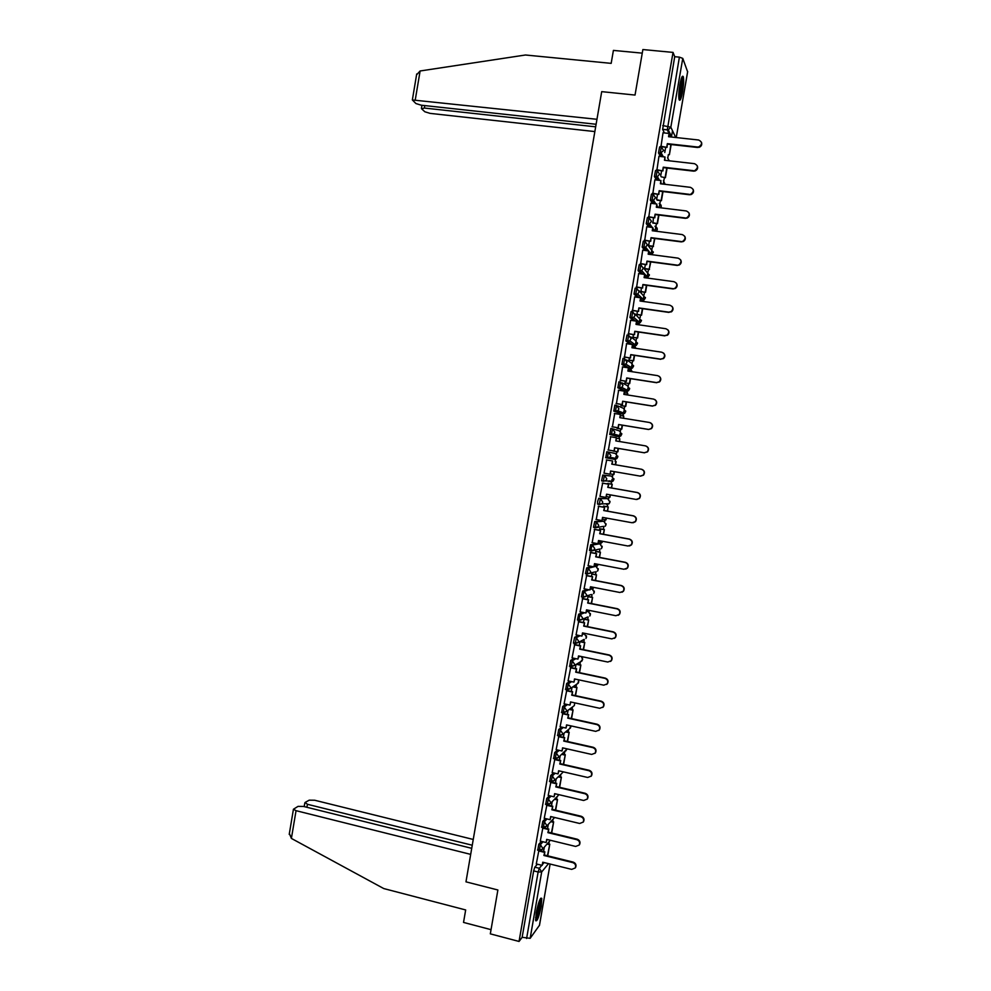 <?xml version="1.0" encoding="UTF-8"?>
<svg xmlns="http://www.w3.org/2000/svg" width="991" height="991" viewBox="0 0 991 991"><rect width="100%" height="100%" fill="white"/><g stroke="black" fill="none" stroke-linecap="round" stroke-linejoin="round"><path stroke-width="1.49" d="M541.42 841.371L538.782 844.295L537.766 850.154M545.446 818.566L542.758 821.39L541.743 827.262M549.485 795.736L546.722 798.461L545.707 804.345M553.548 772.881L550.699 775.519L549.72 781.366M557.636 750.014L554.687 752.553L553.721 758.388M561.736 727.121L558.664 729.549L557.71 735.396M565.873 704.217L562.653 706.533L561.724 712.38M570.048 681.288L566.641 683.493L565.737 689.327M574.272 658.346L570.643 660.427L569.751 666.262M578.558 635.392L574.644 637.349L573.417 643.109L575.09 643.568M582.943 612.426L578.645 614.234L577.419 619.994L579.103 620.465M587.465 589.459L582.658 591.094L581.444 596.855L583.129 597.325M592.222 566.505L586.672 567.93L585.458 573.702L587.168 574.173M597.4 543.613L590.686 544.753L589.484 550.513L591.193 550.996M603.098 526.419L595.294 527.794L596.322 521.836L603.705 521.229L594.711 521.551L593.51 527.311L595.232 527.782M607.087 503.701L606.616 504.456L609.143 503.676L609.973 502.078L607.619 498.671L598.725 498.312L597.684 501.297L597.548 504.085L599.282 504.555L600.348 498.597L607.644 498.671M602.763 475.061L601.574 480.833L603.346 481.304L604.386 475.346L611.534 476.089L602.763 475.061L604.386 475.346L606.814 478.839L605.897 480.536L603.346 481.304M608.412 452.057L606.789 451.785L605.761 457.755L607.384 458.028L608.412 452.057L610.852 455.538L609.886 457.297L607.384 458.028L614.445 459.291L616.873 458.585L617.814 456.876L615.448 453.494L608.61 452.094M612.426 428.744L610.828 428.471L609.799 434.454L611.422 434.727L612.45 428.744L614.891 432.225L613.863 434.033L611.422 434.727L618.372 436.672L620.75 436.003L621.741 434.244L619.375 430.874L613.206 428.979M616.452 405.406L614.866 405.146L613.838 411.129L615.461 411.401L616.501 405.406L618.941 408.887L617.839 410.757L615.461 411.401L622.298 414.027L624.615 413.408L625.68 411.587L623.302 408.218L617.752 405.926M620.49 382.043L618.917 381.795L617.876 387.791L619.511 388.038L620.552 382.055L622.992 385.511L621.815 387.444L619.511 388.038L626.225 391.371L628.467 390.788L629.607 388.918L627.241 385.549L622.224 382.922M624.516 358.655L622.967 358.42L621.927 364.415L623.562 364.663L624.603 358.668L627.043 362.124L625.792 364.118L623.562 364.663L630.165 368.689L632.332 368.156L633.546 366.212L631.168 362.867L626.597 359.944M628.554 335.255L627.018 335.02L625.878 340.854L627.613 341.263L628.653 335.268L631.106 338.711L629.756 340.78L627.613 341.263L632.01 344.459M632.605 311.818L631.081 311.595L629.942 317.442L631.676 317.838L632.716 311.831L635.169 315.262L633.732 317.405L631.676 317.838L635.404 321.01M636.643 288.356L635.144 288.158L634.017 294.005L635.739 294.401L636.779 288.381L639.232 291.8L637.684 294.005L635.739 294.401L638.997 297.573M640.706 264.882L639.207 264.684L638.093 270.555L639.802 270.927L640.843 264.894L643.308 268.313L641.648 270.593L639.802 270.927L642.701 274.123M644.757 241.37L643.283 241.185L642.168 247.069L643.877 247.428L644.918 241.395L647.383 244.802L645.587 247.143L643.877 247.428L646.479 250.661M648.82 217.847L647.358 217.661L646.243 223.57L647.953 223.904L648.994 217.871L651.471 221.266L649.539 223.681L647.953 223.904L650.331 227.199M652.883 194.298L651.434 194.112L650.331 200.033L652.028 200.355L653.081 194.323L655.547 197.704L653.478 200.182L652.028 200.355L654.209 203.712M656.946 170.712L655.522 170.551L654.419 176.485L656.116 176.782L657.169 170.737L659.634 174.119L657.405 176.658L656.116 176.782L658.135 180.201M661.022 147.114L659.61 146.953L658.519 152.911L660.204 153.196L661.257 147.139L663.735 150.508L660.204 153.196L662.087 156.677M682.601 91.668C683.703 84.681 683.951 79.714 683.307 76.741C682.365 74.994 681.213 77.682 679.838 84.805C678.724 91.816 678.488 96.796 679.132 99.719C680.086 101.454 681.238 98.766 682.601 91.668M541.235 906.195L541.755 898.342C540.293 897.289 538.447 902.132 536.193 912.847L535.685 920.701C537.172 921.68 539.017 916.848 541.235 906.195M548.791 843.923L549.2 841.557M552.668 821.601L553.089 819.173M556.546 799.266L556.979 796.752M560.423 776.894L560.869 774.318M564.313 754.51L564.771 751.872M568.19 732.101L568.661 729.401M572.092 709.667L572.563 706.905M575.982 687.209L576.477 684.397M579.884 664.738L580.379 661.864M583.786 642.23L584.269 639.43M587.688 619.709L588.171 616.984M589.1 611.633L589.311 610.406M591.602 597.164L592.061 594.526M592.99 589.162L593.25 587.663M595.517 574.607L596.049 571.572M596.892 566.666L597.177 565.043M599.444 552.012L599.964 548.964M600.806 544.146L601.103 542.411M603.358 529.405L603.891 526.332M604.708 521.613L605.03 519.767M607.285 506.76L607.817 503.688M608.623 499.055L608.97 497.086M611.224 484.103L612.054 479.322M612.537 476.473L612.909 474.392M615.151 461.422L616.006 456.529M616.464 453.866L616.848 451.673M619.102 438.691L619.957 433.724M620.391 431.246L620.787 428.967M623.042 415.935L623.921 410.881M624.318 408.589L624.726 406.223M626.993 393.154L627.885 388.026M628.257 385.92L628.678 383.467M630.957 370.349L631.849 365.146M632.184 363.226L632.63 360.687M634.909 347.519L635.826 342.242M636.135 340.508L636.581 337.881M638.873 324.664L639.802 319.313M640.075 317.764L640.545 315.051M642.911 301.425L643.791 296.371M644.026 294.996L644.509 292.209M646.974 278.013L647.767 273.392M647.978 272.215L648.473 269.329M651.037 254.576L651.768 250.401M651.929 249.41L652.45 246.437M655.113 231.114L656.426 223.508M659.188 207.627L660.402 200.566M663.264 184.115L664.391 177.6M667.798 157.941L668.38 154.608M671.427 137.018L672.517 130.75M539.476 925.26L530.16 938.316L522.146 937.313L533.654 870.878L534.818 867.162L537.395 864.152M490.322 933.856L519.049 941.45L673.038 52.399L642.874 49.55L635.033 95.062L601.71 91.643L465.968 881.841L497.878 889.992L490.322 933.856M522.146 937.313L519.049 941.45M664.416 132.943L662.645 129.4L667.302 129.895L679.392 57.144L682.774 58.382L687.618 71.798M679.392 57.144L674.71 56.698L673.038 52.399M663.029 132.794L660.96 146.718M658.953 156.318L656.897 170.192M654.89 179.817L652.821 193.641M650.827 203.291L648.771 217.066M653.478 217.661L652.933 223.074M646.764 226.741L644.707 240.479M642.713 250.178L640.657 263.854M638.675 273.578L636.618 287.204M641.313 287.861L641.028 291.713M634.636 296.953L632.568 310.542M637.263 311.211L637.064 314.556M630.61 320.316L628.529 333.843M633.212 334.537L633.113 337.374M626.585 343.642L624.491 357.132M629.174 357.838L629.161 360.154M622.583 366.955L620.465 380.395M625.135 381.126L625.21 382.922M618.619 390.256L616.439 403.622M621.109 404.378L621.258 405.666M614.705 413.532L612.413 426.836M617.083 427.604L617.319 428.397M610.691 436.771L608.4 450.025M606.678 459.985L603.99 473.202M602.664 483.137L599.964 496.392L605.996 497.395L606.554 494.199L636.098 499.439L639.22 498.411C640.855 495.698 640.211 493.753 637.3 492.564L607.743 487.349L608.623 484.178L602.28 483.063M603.841 506.141L603.296 507.107M598.651 506.265L596.26 519.519M599.914 528.76L599.282 530.222M594.65 529.367L592.172 542.634M596 551.368L595.281 553.325M590.648 552.458L588.121 565.725M592.085 573.938L591.28 576.415M586.647 575.511L584.095 588.803M588.171 596.495L587.279 599.468M582.658 598.552L580.082 611.856M584.269 619.028L583.29 622.497M578.67 621.568L576.068 634.884M574.693 644.559L572.067 657.888M570.705 667.525L568.078 680.867M566.728 690.467L564.09 703.821M562.764 713.384L560.113 726.762M558.8 736.276L556.137 749.679M554.836 759.156L552.173 772.559M550.872 781.998L548.196 795.426M546.921 804.828L544.245 818.269M542.932 827.535L540.281 841.099M538.881 850.439L536.28 863.954L542.188 865.354L542.734 862.207L571.696 869.392L575.226 867.967C576.18 865.49 575.399 863.706 572.872 862.628L543.898 855.481L544.864 851.851L539.922 850.637M614.445 459.291L605.761 457.755M618.372 436.672L609.799 434.454M622.298 414.027L613.838 411.129M624.702 391.123L617.876 387.791M627.34 367.686L621.927 364.415M630.4 344.211L625.978 341.028M633.794 320.774L630.041 317.603M637.374 297.337L634.104 294.166M641.078 273.9L638.167 270.704M644.868 250.45L642.242 247.205M648.709 226.989L646.305 223.693M652.586 203.514L650.393 200.157M656.5 180.003L654.469 176.596M660.452 156.491L658.557 153.01M665.692 147.238L664.775 152.503M582.758 633.373L584.331 633.695M608.957 481.614L609.44 480.833M612.921 459.019L613.454 457.953M616.984 436.288L617.467 435.061M620.998 413.532L621.456 412.169M624.987 390.751L625.445 389.277M628.975 367.958L629.434 366.373M632.964 345.153L633.41 343.456M636.953 322.323L637.386 320.539M640.52 300.285L641.995 300.496L640.694 299.232M640.942 299.468L641.363 297.634M644.46 277.53L645.946 277.715L644.67 276.303M644.93 276.588L645.339 274.718M648.919 253.696L649.303 251.813M652.908 230.767L653.267 228.909M657.008 207.354L657.244 206.017M661.096 183.855L661.208 183.137M674.71 56.698L662.645 129.4M661.616 170.737L660.712 175.977M657.553 194.211L656.649 199.426M649.427 241.086L648.634 245.644L653.205 246.214L654.555 238.447M645.364 264.486L644.658 268.573L649.229 269.156L650.492 261.872M579.958 641.685L579.301 645.5M576.006 664.503L575.313 668.491M572.03 687.395L571.336 691.458M568.066 710.274L567.347 714.387M564.102 733.129L563.384 737.304M560.138 755.972L559.407 760.196M556.186 778.79L555.443 783.063M552.235 801.583L551.479 805.906M548.283 824.363L547.528 828.736M544.344 847.119L543.576 851.529M701.455 142.27C702.247 144.674 701.417 146.383 698.989 147.399L697.453 147.002L698.779 146.903C702.47 144.314 702.433 142.023 698.68 140.016L668.541 136.708L669.111 133.463L668.875 136.746M660.65 146.21L667.03 147.386L667.339 143.658L697.453 147.002M666.782 146.903L667.339 143.658M662.967 132.794L669.111 133.463M670.845 144.513L669.396 154.732L671.167 144.55M667.587 144.153L697.664 147.498M667.03 147.386L660.848 146.705M596.966 119.292L412.355 99.955L415.91 103.547L421.286 105.207L596.111 124.271M416.554 74.87L420.11 70.98L525.453 55.001L611.174 63.362L613.404 50.405L642.255 53.142M424.767 105.591L424.346 108.044L421.609 108.799L424.842 111.772L430.094 113.383L594.848 131.58M424.346 108.044L595.665 126.823M471.728 848.333L303.568 806.451L298.006 806.389L293.435 809.238L296.049 810.675L291.391 838.423L289.372 833.481M291.391 838.423L383.765 888.568L465.671 909.949L463.528 922.423L491.04 929.669M473.252 839.464L314.642 800.232L309.217 800.171L305.154 802.425L307.421 804.283L306.913 807.281M472.261 845.236L307.421 804.283M470.688 854.378L296.049 810.675M681.61 77.719L681.796 78.041C683.121 80.742 680.718 97.775 678.897 98.567M678.785 96.945C680.681 91.197 681.449 85.313 681.077 79.28M679.108 99.67C681.164 96.895 683.394 79.924 682.105 76.691M540.083 899.233C541.396 900.646 538.051 916.415 535.908 918.942L535.536 919.314M535.586 917.641C537.915 912.253 539.191 906.629 539.414 900.745M535.66 920.379C537.915 917.703 541.544 901.575 540.64 898.304M697.28 165.831C698.147 168.148 697.416 169.857 695.087 170.972L693.551 171.133L694.864 170.514C698.345 167.863 698.246 165.596 694.555 163.688L664.466 160.257L665.023 157.012L664.788 160.294M656.575 169.721L662.954 170.898L663.264 167.194L693.341 170.663M662.694 170.427L663.264 167.194M658.891 156.305L665.023 157.012M661.195 176.819L665.407 177.723L667.092 168.074M665.159 177.278L666.77 168.036M663.512 167.652L693.551 171.133M662.954 170.898L656.773 170.179M693.105 189.355C694.047 191.597 693.403 193.319 691.173 194.521L689.439 194.744L690.95 194.087C694.22 191.399 694.059 189.145 690.43 187.336L660.378 183.769L660.947 180.535L660.712 183.818M652.499 193.208L658.879 194.372L659.176 190.706L689.228 194.31M658.619 193.939L659.176 190.706M654.828 179.805L660.947 180.535M656.86 199.761L661.431 200.69L663.004 191.56M661.431 200.69L657.12 200.17M661.17 200.281L662.694 191.523M659.449 191.139L689.439 194.744M658.879 194.372L652.71 193.629M688.931 212.854C689.947 215.01 689.389 216.744 687.246 218.032L685.338 218.317L687.023 217.636C690.108 214.911 689.872 212.681 686.317 210.959L656.315 207.268L656.872 204.035L656.637 207.317M648.436 216.67L654.816 217.822L655.113 214.192L685.115 217.921M654.543 217.425L655.113 214.192M650.753 203.279L656.872 204.035M652.611 222.69L657.442 223.644L658.941 215.035M657.442 223.644L652.858 223.062M657.182 223.26L658.619 214.997M655.373 214.589L685.338 218.317M654.816 217.822L648.647 217.054M684.744 236.304C685.846 238.41 685.376 240.144 683.307 241.519L681.238 241.878L683.072 241.16C685.983 238.41 685.698 236.205 682.217 234.57L652.239 230.742L652.796 227.509L652.573 230.792M644.373 240.107L650.753 241.259L651.037 237.667L681.003 241.519M650.48 240.887L651.037 237.667M646.689 226.741L652.796 227.509M653.205 246.214L654.865 238.484M653.465 246.561L648.882 245.966M651.31 238.026L681.238 241.878M650.753 241.259L644.584 240.454M680.532 259.716C681.746 261.76 681.362 263.519 679.355 264.981L677.138 265.415L679.12 264.659C681.858 261.884 681.523 259.716 678.104 258.143L648.176 254.191L648.733 250.958L648.498 254.241M640.322 263.519L646.689 264.659L646.974 261.104L676.903 265.093M646.417 264.337L646.974 261.104M642.639 250.166L648.733 250.958M649.229 269.156L650.802 261.909M649.489 269.465L644.906 268.846M647.247 261.438L677.138 265.415M646.689 264.659L640.52 263.829M676.32 283.092C677.646 285.086 677.348 286.87 675.404 288.431L673.05 288.926L675.156 288.133C677.745 285.346 677.361 283.203 674.004 281.692L644.113 277.616L644.67 274.396L644.435 277.666M636.272 286.907L642.639 288.047L642.911 284.516L672.802 288.629M642.354 287.749L642.911 284.516M638.576 273.566L644.67 274.396M640.694 291.428L645.525 292.345L646.739 285.309M645.525 292.345L640.929 291.701M645.252 292.06L646.429 285.259M643.196 284.826L673.05 288.926M642.639 288.047L636.457 287.192M672.071 306.43C673.546 308.374 673.335 310.183 671.44 311.843L668.702 312.153L671.192 311.583C673.632 308.796 673.199 306.677 669.916 305.216L640.05 301.016L640.607 297.796L640.384 301.066M632.221 310.27L638.588 311.397L638.861 307.916L668.702 312.153M638.291 311.137L638.861 307.916M634.525 296.941L640.607 297.796M636.73 314.296L641.561 315.2L642.688 308.684M641.561 315.2L636.953 314.543M641.276 314.952L642.366 308.635M639.145 308.176L668.962 312.413M638.588 311.397L632.407 310.517M667.798 329.743C669.445 331.626 669.334 333.459 667.463 335.243L664.614 335.652L667.203 335.008C669.52 332.22 669.061 330.127 665.828 328.727L635.999 324.391L636.556 321.171L636.321 324.441M628.17 333.608L634.537 334.735L634.797 331.279L664.614 335.652M634.24 334.5L634.797 331.279M630.487 320.291L636.556 321.171M632.766 337.138L637.597 338.03L638.638 332.035M637.597 338.03L632.976 337.349M637.312 337.807L638.315 331.985M636.346 324.305L639.579 324.763M635.095 331.514L664.874 335.875M634.537 334.735L628.344 333.818M663.487 353.019C665.333 354.84 665.32 356.698 663.475 358.606L660.526 359.114L663.227 358.408C665.407 355.633 664.911 353.564 661.74 352.201L631.948 347.742L632.506 344.534L632.27 347.791M624.132 356.921L630.499 358.036L630.759 354.629L660.526 359.114M630.202 357.838L630.759 354.629M626.436 343.629L632.506 344.534M628.814 359.956L633.645 360.835L634.587 355.36M635.813 348.324L635.615 347.618L635.491 348.275M633.645 360.835L628.988 360.129M633.348 360.65L634.277 355.311M632.394 347.135L635.615 347.618M631.056 354.828L660.786 359.312M630.499 358.036L624.28 357.094M659.151 376.27C661.208 378.005 661.319 379.912 659.498 381.969L656.451 382.563L659.226 381.795C661.307 379.033 660.786 376.976 657.652 375.651L627.898 371.068L628.455 367.859L628.232 371.13M620.093 380.222L626.461 381.324L626.708 377.943L656.451 382.563M626.151 381.163L626.708 377.943M622.398 366.93L628.455 367.859M624.85 382.761L629.681 383.628L630.549 378.661M631.763 371.662L631.651 370.448L631.44 371.625M629.681 383.628L624.999 382.898M629.384 383.467L630.226 378.612M628.43 369.953L631.651 370.448M627.018 378.116L656.711 382.724M626.461 381.324L620.193 380.346M654.766 399.509C657.07 401.144 657.306 403.064 655.497 405.294L652.375 405.988L655.237 405.158C657.206 402.396 656.649 400.376 653.577 399.088L623.859 394.381L624.417 391.172L624.194 394.43M616.068 403.486L622.422 404.588L622.67 401.244L652.375 405.988M622.113 404.452L622.67 401.244M618.372 390.219L624.417 391.172M620.911 405.53L625.742 406.384L626.51 401.95M627.712 394.988L627.687 393.254L627.402 394.938M625.742 406.384L620.961 405.629M625.432 406.26L626.188 401.9M624.479 392.746L627.687 393.254M622.98 401.38L652.648 406.124M622.422 404.588L616.08 403.572M650.356 422.748C652.908 424.235 653.292 426.192 651.508 428.608L648.572 429.487L651.236 428.508C653.119 425.758 652.536 423.752 649.501 422.488L619.821 417.657L620.378 414.449L620.155 417.707M612.042 426.725L618.396 427.827L618.632 424.52L648.3 429.388M618.074 427.728L618.632 424.52M614.333 413.47L620.378 414.449M616.959 428.285L621.791 429.128L622.472 425.201M623.673 418.289L623.735 416.047L623.364 418.239M621.791 429.128L616.959 428.335M621.481 429.029L622.162 425.151M620.527 415.526L623.735 416.047M618.954 424.619L648.572 429.487M618.396 427.827L612.029 426.774M645.909 445.987C648.746 447.313 649.278 449.282 647.507 451.896L644.224 452.763L647.234 451.822C649.018 449.096 648.424 447.102 645.426 445.863L615.795 440.908L616.352 437.712L616.117 440.97M614.37 451.041L608.016 449.964L614.37 451.041L614.606 447.771L644.224 452.763M614.048 450.967L614.606 447.771M610.307 436.709L616.352 437.712M617.851 451.846L613.02 451.029L617.851 451.846L618.446 448.428M619.635 441.552L619.784 438.802L619.325 441.503M617.542 451.785L618.124 448.378M616.588 438.27L619.784 438.802M614.928 447.845L644.509 452.825M603.99 473.141L610.022 474.194L610.58 470.998L640.161 476.114L643.221 475.123C644.93 472.41 644.311 470.44 641.363 469.226L641.648 469.276C644.596 470.477 645.215 472.447 643.506 475.16L640.483 476.151M610.022 474.194L610.902 471.047M641.363 469.226L611.757 464.147L612.649 461.001L606.294 459.911L612.314 460.951M610.394 473.946L613.912 474.54L614.408 471.654M615.597 464.804L616.154 461.595M613.59 474.503L614.098 471.605M615.287 464.742L615.845 461.546M641.648 469.276L612.091 464.197L612.649 461.001M637.3 492.564L637.597 492.564C640.508 493.766 641.14 495.711 639.505 498.411L636.829 499.489M605.996 497.395L606.876 494.249M602.268 483.1L608.288 484.153M611.583 487.993L612.227 484.277L607.396 483.435M606.467 496.64L609.973 497.209L610.382 494.868M611.261 487.931L612.227 484.277M609.651 497.209L610.072 494.819M607.396 483.472L611.905 484.265M637.597 492.564L608.065 487.374L608.623 484.178M595.963 519.47L601.983 520.56L602.528 517.376L632.047 522.74L635.206 521.662C636.779 518.974 636.123 517.042 633.237 515.865L633.546 515.84C636.42 517.017 637.077 518.95 635.504 521.638L633.162 522.753M601.983 520.56L602.862 517.426M633.237 515.865L603.717 510.538L604.609 507.342L598.267 506.203M598.254 506.265L604.275 507.342M607.557 511.158L608.288 506.946L603.482 506.079M602.528 519.309L606.046 519.866L606.356 518.07M607.248 511.108L608.288 506.946M605.724 519.891L606.046 518.008M603.457 506.141L607.966 506.946M633.546 515.84L604.052 510.526L604.609 507.342M591.961 542.597L597.969 543.712L598.514 540.529L627.997 546.016L631.193 544.901C632.704 542.226 632.035 540.318 629.186 539.154L629.496 539.104C632.332 540.256 633.001 542.176 631.502 544.839L629.471 545.967M597.969 543.712L598.837 540.591M629.186 539.154L599.704 533.703L600.596 530.47L594.352 529.318M594.241 529.405L600.249 530.507M603.544 534.298L604.361 529.578L599.679 528.723M598.601 541.953L602.119 542.486L602.342 541.235M603.234 534.248L604.361 529.578M601.785 542.548L602.033 541.185M599.53 528.798L604.027 529.628M629.496 539.104L600.038 533.654L600.596 530.47M587.96 565.7L593.956 566.84L594.501 563.656L623.946 569.268L627.192 568.116C628.641 565.465 627.96 563.557 625.135 562.417L625.445 562.331C628.257 563.47 628.938 565.378 627.501 568.029L625.742 569.131M593.956 566.84L594.835 563.718M625.135 562.417L595.69 556.843L596.594 553.573L590.413 552.408M590.24 552.52L596.235 553.647M599.53 557.425L600.435 552.198L595.826 551.33M594.687 564.573L597.858 565.18L598.329 564.387M599.221 557.363L600.435 552.198M597.858 565.18L598.007 564.325M595.616 551.417L600.1 552.272M625.445 562.331L596.037 556.756L596.594 553.573M583.959 588.778L589.942 589.942L590.5 586.759L619.908 592.494L623.178 591.317C624.578 588.666 623.884 586.783 621.097 585.644L621.407 585.532C624.194 586.66 624.887 588.555 623.488 591.193L621.989 592.246M589.942 589.942L590.822 586.821M621.097 585.644L591.677 579.946L592.581 576.663L586.449 575.474M586.238 575.61L592.234 576.762M595.529 580.515L596.52 574.792L591.937 573.913M590.76 587.168L594.315 587.502M595.207 580.453L596.52 574.792M591.689 574.024L596.173 574.891M621.407 585.532L592.036 579.846L592.581 576.663M579.97 611.831L585.941 613.02L586.499 609.849L615.857 615.708L619.177 614.494C620.515 611.856 619.809 609.985 617.059 608.858L617.368 608.709C620.131 609.837 620.837 611.707 619.486 614.333L618.198 615.337M585.941 613.02L586.821 609.911M617.059 608.858L587.675 603.036L588.58 599.728L582.485 598.514M582.237 598.675L588.233 599.865M591.528 603.593L592.606 597.362L588.059 596.471M591.206 603.531L592.606 597.362M587.774 596.619L592.259 597.499M617.368 608.709L588.035 602.9L588.58 599.728M575.969 634.859L581.94 636.086L582.497 632.902L611.831 638.885L615.163 637.647C616.464 635.033 615.745 633.162 613.02 632.047L613.342 631.874C616.068 632.976 616.786 634.847 615.485 637.448L614.37 638.39M581.94 636.086L582.819 632.964M613.02 632.047L583.674 626.101L584.591 622.757L578.521 621.53M578.249 621.716L584.232 622.93M587.527 626.634L588.691 619.908L584.17 619.003M587.217 626.572L588.691 619.908M583.86 619.177L588.344 620.081M613.342 631.874L584.046 625.928L584.591 622.757M571.993 657.863L577.951 659.114L578.496 655.943L607.793 662.038L611.162 660.774C612.413 658.173 611.682 656.327 608.982 655.212L609.316 655.001C612.017 656.104 612.735 657.962 611.497 660.551L610.518 661.431M577.951 659.114L578.831 656.005M608.982 655.212L579.685 649.155L580.602 645.773L574.545 644.522M574.26 644.745L580.231 645.971M583.526 649.662L584.777 642.441L580.28 641.511M583.216 649.601L584.777 642.441M579.958 641.71L584.43 642.626M609.316 655.001L580.045 648.944L580.602 645.773M568.004 680.854L573.962 682.118L574.507 678.946L603.767 685.177L607.161 683.889C608.375 681.3 607.632 679.454 604.956 678.352L605.29 678.117C607.966 679.207 608.697 681.052 607.495 683.629L606.641 684.447M573.962 682.118L574.83 679.021M604.956 678.352L575.684 672.171L576.613 668.764L570.581 667.488M570.271 667.736L576.242 668.999M579.537 672.666L580.875 664.949L576.725 664.069M579.227 672.604L580.875 664.949M576.353 664.292L580.515 665.172M605.29 678.117L576.068 671.935L576.613 668.764M564.028 703.808L569.974 705.109L570.519 701.938L599.741 708.292L603.16 706.967C604.324 704.403 603.581 702.569 600.93 701.479L601.277 701.194C603.928 702.285 604.671 704.118 603.494 706.682L602.751 707.45M569.974 705.109L570.841 702.012M600.93 701.479L571.696 695.162L572.625 691.73L566.604 690.442M566.295 690.715L572.253 691.991M575.548 695.645L576.973 687.42L573.194 686.614M575.238 695.583L576.973 687.42M572.823 686.862L576.613 687.68M601.277 701.194L572.08 694.902L572.625 691.73M560.051 726.75L565.997 728.063L566.542 724.904L595.727 731.37L599.159 730.033C600.298 727.481 599.543 725.66 596.904 724.57L597.251 724.26C599.889 725.35 600.633 727.171 599.505 729.723L598.849 730.429M565.997 728.063L566.864 724.978M596.904 724.57L567.719 718.141L568.648 714.672L562.64 713.359M562.318 713.669L568.264 714.969M571.572 718.599L573.083 709.878L569.602 709.122M571.262 718.537L573.083 709.878M569.23 709.407L572.711 710.163M597.251 724.26L568.103 717.831L568.648 714.672M556.075 749.667L562.021 751.005L562.566 747.846L591.714 754.436L595.157 753.086C596.26 750.534 595.504 748.725 592.891 747.635L593.25 747.301C595.851 748.378 596.607 750.187 595.517 752.739L594.922 753.395M562.021 751.005L562.888 747.92M592.891 747.635L563.73 741.082L564.672 737.601L558.689 736.251M558.342 736.586L564.288 737.923M567.583 741.528L569.181 732.324L565.972 731.606M567.273 741.466L569.181 732.324M565.588 731.915L568.809 732.634M593.25 747.301L564.127 740.748L564.672 737.601M552.111 772.546L558.044 773.921L558.59 770.763L587.7 777.477L591.169 776.102C592.234 773.575 591.478 771.766 588.877 770.688L589.236 770.317C591.825 771.394 592.593 773.191 591.528 775.73L590.995 776.349M558.044 773.921L558.912 770.837M588.877 770.688L559.766 764.011L560.708 760.493L554.725 759.131M554.378 759.49L560.311 760.853M563.619 764.445L565.304 754.733L562.306 754.052M563.309 764.371L565.304 754.733M561.922 754.399L564.92 755.08M589.236 770.317L560.163 763.652L560.708 760.493M548.147 795.414L554.068 796.814L554.613 793.655L583.687 800.493L587.18 799.105C588.22 796.591 587.452 794.782 584.876 793.704L585.235 793.308C587.812 794.386 588.58 796.182 587.539 798.696L587.056 799.279M554.068 796.814L554.935 793.729M584.876 793.704L555.79 786.916L556.731 783.361L550.773 781.973M550.414 782.37L556.335 783.757M559.642 787.325L561.414 777.13L558.614 776.473M559.333 787.25L561.414 777.13M558.218 776.845L561.03 777.501M585.235 793.308L556.186 786.52L556.731 783.361M544.195 818.256L550.104 819.681L550.649 816.534L579.685 823.484L583.191 822.084C584.195 819.582 583.426 817.786 580.875 816.708L581.234 816.274C583.786 817.34 584.566 819.136 583.55 821.638L583.117 822.196M550.104 819.681L550.971 816.609M580.875 816.708L551.826 809.783L552.78 806.216L546.821 804.803M546.45 805.237L552.371 806.637M555.678 810.18L557.537 799.489L554.898 798.87M555.369 810.118L557.537 799.489M554.502 799.279L557.14 799.898M581.234 816.274L552.235 809.362L552.78 806.216M540.244 841.086L546.14 842.523L546.685 839.377L575.684 846.45L579.202 845.038C580.181 842.548 579.413 840.752 576.873 839.687L577.245 839.216C579.785 840.294 580.553 842.065 579.574 844.567L579.165 845.088M546.14 842.523L547.007 839.451M576.873 839.687L547.862 832.638L548.816 829.046L543.266 827.708M542.498 828.067L548.407 829.492M551.714 833.022L553.659 821.836L551.169 821.242M551.405 832.948L553.659 821.836M550.773 821.675L553.263 822.27M577.245 839.216L548.271 832.192L548.816 829.046M572.872 862.628L573.256 862.133C575.771 863.211 576.551 864.982 575.598 867.472L575.598 867.472M542.188 865.354L543.056 862.281M538.547 850.873L544.443 852.334M547.75 855.84L549.782 844.171L547.428 843.589M547.453 855.766L549.782 844.171M547.02 844.047L549.386 844.629M573.256 862.133L544.319 854.985L544.864 851.851M539.352 850.551L540.38 844.679L542.994 841.755M538.782 844.295L540.38 844.679L542.758 848.321L542.337 849.398L539.612 850.6M554.514 817.637L546.289 826.519L543.328 827.646L544.344 821.774L547.02 818.938M542.758 821.39L544.344 821.774L546.735 825.404L546.289 826.519L541.47 827.188M547.317 804.704L548.32 798.845L551.07 796.107M546.722 798.461L548.32 798.845L550.711 802.475L550.253 803.602L547.305 804.729M562.008 773.24L554.217 780.673L551.281 781.775L552.297 775.891L555.133 773.253M550.699 775.519L552.297 775.891L554.687 779.508L554.217 780.673L549.435 781.304M555.307 758.759L556.273 752.912L559.221 750.373M554.687 752.553L556.273 752.912L558.676 756.517L558.181 757.719L555.257 758.809M559.308 735.756L560.262 729.909L563.322 727.481M558.664 729.549L560.262 729.909L562.665 733.513L562.145 734.74L559.246 735.817M563.309 712.727L564.251 706.893L567.459 704.564M562.653 706.533L564.251 706.893L566.654 710.473L566.109 711.736L563.235 712.789M567.323 689.686L568.252 683.84L571.634 681.622M566.641 683.493L568.252 683.84L570.655 687.42L570.085 688.72L567.224 689.748M571.349 666.609L572.241 660.774L575.858 658.668M570.643 660.427L572.241 660.774L574.656 664.342L574.062 665.667L571.225 666.683M575.375 643.518L576.254 637.671L580.144 635.714M574.644 637.349L576.254 637.671L578.657 641.239L578.038 642.602L575.226 643.593M579.425 620.403L579.165 617.765L580.255 614.556L584.529 612.735M578.645 614.234L580.255 614.556L582.671 618.111L582.014 619.524L579.227 620.49M583.476 597.263L583.191 594.575L584.269 591.416L589.05 589.769M582.658 591.094L584.269 591.416L586.684 594.959L585.991 596.409L583.241 597.35M594.6 571.98L587.068 574.012L588.282 568.239L593.795 566.815M586.672 567.93L588.282 568.239L590.698 571.782L589.967 573.281L585.458 573.702M599.109 549.125L591.268 551.008L591.231 548.134L592.296 545.05L599.852 543.774M590.686 544.753L592.296 545.05L594.724 548.58L593.956 550.129L589.484 550.513M594.711 521.551L596.322 521.836L598.75 525.354L597.932 526.952L593.51 527.311M598.725 498.312L600.348 498.597L602.776 502.115L601.921 503.75L599.32 504.568M534.818 867.162L539.302 868.289L541.829 865.254M542.721 864.214L544.109 862.542M548.519 863.644L541.681 871.944L530.16 938.316M539.414 925.569L550.104 864.028L539.488 925.334M670.734 136.944L669.334 134.082M669.036 133.451L667.302 129.895L668.256 129.858L671.737 137.055M682.774 58.382L670.833 127.195L675.713 137.489M687.655 71.736L676.234 137.551L687.667 71.525M574.73 679.591L575.424 679.145M578.645 657.058L580.02 656.253M582.559 634.5L584.207 633.67L586.548 637.126L585.941 638.452L586.461 635.776M586.474 611.918L588.208 611.249M586.647 610.939L588.097 611.224L590.438 614.668L589.806 616.043L590.401 613.454M590.388 589.311L592.085 588.778M590.537 588.468L591.986 588.753L594.34 592.197L593.671 593.609L594.327 591.094M594.315 566.679L595.975 566.282M594.439 565.997L595.888 566.27L598.242 569.701L597.536 571.15L598.242 568.685M598.341 543.489L599.79 543.762L602.156 547.181L601.401 548.68L602.169 546.252M624.652 391.123L626.225 391.371M628.69 368.454L630.239 368.689M632.63 345.76L634.104 345.97L632.766 345.004M630.895 336.952L635.12 340.148L637.498 343.493L636.185 345.5L637.535 342.997M636.569 323.029L638.043 323.239L636.73 322.125M635.107 313.936L641.437 320.75L640.037 322.818L641.487 320.279M639.257 290.871L645.389 297.981L643.89 300.112L645.438 297.535M643.357 267.756L649.353 275.188L647.73 277.393L649.39 274.767M649.452 254.365L648.647 253.362M647.42 244.591L653.304 252.371L651.582 254.637L653.354 251.974M669.198 160.79L667.575 157.829M646.082 277.728L647.73 277.393L641.648 270.593L638.093 270.555M642.106 300.508L643.89 300.112L637.684 294.005L634.017 294.005M638.154 323.252L640.037 322.818L633.732 317.405L629.942 317.442M634.19 345.983L636.185 345.5L629.756 340.78L625.878 340.854M606.083 523.781L605.278 526.184L606.058 524.635L603.754 521.229M665.06 184.326L663.4 180.647M660.786 207.825L661.232 206.673L659.201 203.452M656.327 231.262L657.268 229.528L654.964 226.245M610.53 481.886L613.008 481.143L613.9 479.483L611.534 476.089M591.107 594.538L583.055 597.177L581.444 596.855M587.576 617.034L582.014 619.524L577.419 619.994M584.009 639.468L578.038 642.602L573.417 643.109M580.416 661.852L582.646 659.548L581.37 656.538M576.787 684.186L578.769 681.957L578.286 679.752M573.12 706.484L574.346 705.567L574.755 702.854L574.346 705.567L566.109 711.736L561.401 712.306M569.441 728.757L571.027 725.895M565.737 751.017L567.149 748.886L558.181 757.719L553.412 758.326M562.789 772.497L563.136 771.816L562.789 772.497M558.267 795.451L550.253 803.602L545.446 804.258M662.781 125.56L670.833 127.195L668.256 129.858L662.62 129.313M533.654 870.878L538.125 872.006L539.302 868.289L541.681 871.944L538.125 872.006L526.605 938.489M420.11 70.98L415.303 99.645M682.13 76.617L683.307 76.741M658.519 152.911L661.319 153.109L663.301 156.813M669.21 160.79L667.674 158.003M654.419 176.485L657.405 176.658L659.572 180.374M650.331 200.033L653.478 200.182L655.881 203.911M646.243 223.57L649.539 223.681L652.227 227.434M642.168 247.069L645.587 247.143L648.622 250.946M621.828 364.242L625.792 364.118L632.332 368.156L633.596 365.691M617.765 387.605L621.815 387.444L628.467 390.788L629.657 388.361M613.714 410.955L617.839 410.757L624.615 413.408L625.717 410.992M609.663 434.269L613.863 434.033L620.75 436.003L621.791 433.612M605.625 457.569L609.886 457.297L616.873 458.585L617.864 456.194M601.574 480.833L613.008 481.143L613.937 478.752M597.548 504.085L609.143 503.676L610.01 501.285M569.404 666.2L574.062 665.667L582.076 660.848L582.522 658.049M565.403 689.265L570.085 688.72L578.211 683.22L578.571 680.272M557.413 735.322L562.145 734.74L570.494 727.902L571.064 725.908M537.494 850.092L542.337 849.398L550.339 840.269M665.122 184.338L663.499 180.82M661.666 183.93L660.91 182.654M660.861 207.837C661.678 205.967 661.158 204.555 659.288 203.601M658.197 207.503L656.946 205.558M656.414 231.275C657.888 229.169 657.442 227.546 655.063 226.382M654.816 231.076L652.97 228.487M651.558 254.637L648.994 251.417M421.435 108.341L421.955 105.281M416.703 73.978L412.355 99.955M304.832 802.883L304.212 806.612M293.435 809.238L289.223 834.397"/></g></svg>
